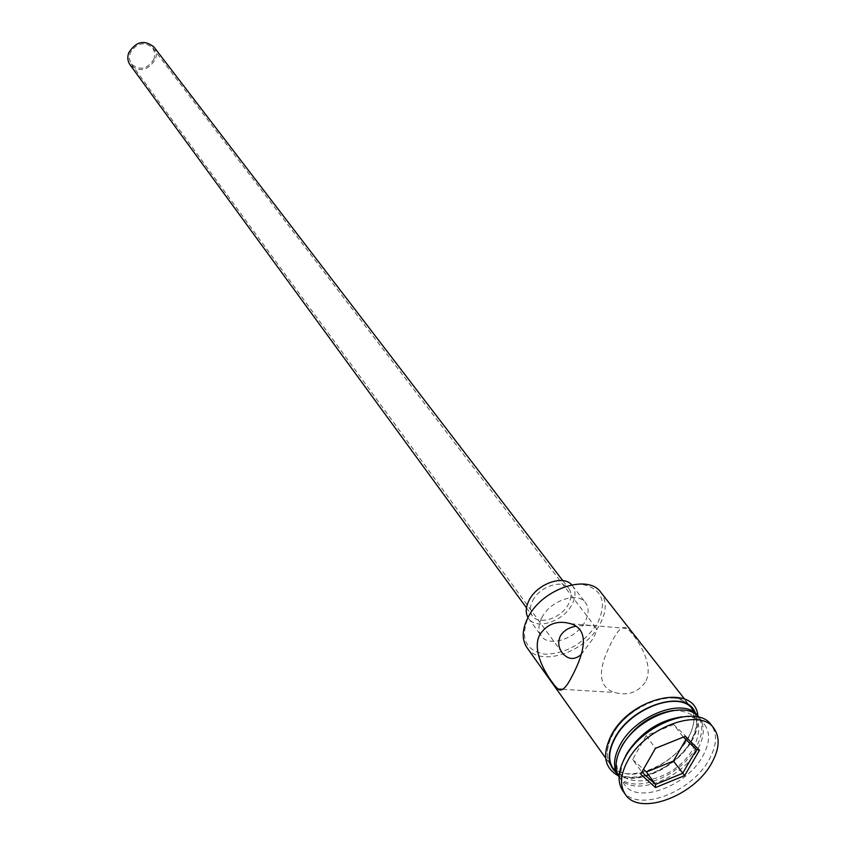 <?xml version="1.0" encoding="UTF-8"?>
<svg xmlns="http://www.w3.org/2000/svg" width="846" height="846" viewBox="0 0 846 846"><rect width="100%" height="100%" fill="white"/><g stroke="black" fill="none" stroke-linecap="round" stroke-linejoin="round"><path stroke-width="0.63" stroke-dasharray="4.23 3.17" d="M528.528 616.649C538.289 597.678 563.859 582.418 582.386 584.417C601.971 588.784 607.142 601.485 597.911 622.529C584.618 643.023 567.042 653.588 545.173 654.233C525.313 650.595 519.761 638.064 528.528 616.649M527.016 647.698C539.695 667.79 585.95 652.351 600.205 623.798C606.656 611.309 606.889 600.85 600.903 592.433M154.078 58.956C147.447 69.277 139.854 70.948 131.278 63.968L129.311 58.871L130.062 53.161C136.587 42.871 144.158 41.116 152.756 47.905L154.839 53.108L154.078 58.956M581.16 654.603L593.088 638.55C596.176 633.03 597.096 629.392 595.859 627.626C593.279 625.279 586.659 624.813 576.01 626.23M153.919 46.985C156.521 50.612 157.007 54.704 155.4 59.273C148.029 70.747 139.59 72.597 130.062 64.835M532.663 600.745C539.484 586.5 562.421 578.844 568.85 588.53C571.759 592.697 571.663 597.847 568.565 603.981C561.617 618.183 538.701 625.776 532.324 615.846C529.575 611.774 529.691 606.741 532.663 600.745M571.685 584.84L572.435 585.728C575.946 590.73 575.84 596.927 572.108 604.298C563.764 621.334 536.258 630.439 528.613 618.5L527.989 617.538M541.789 617.77C550.112 600.565 577.881 591.185 585.58 602.796C589.091 607.809 588.943 614.016 585.146 621.45C576.655 638.593 548.906 647.867 541.281 635.928C538.003 631.053 538.172 625.004 541.789 617.77M645.212 682.341C637.63 692.641 627.478 696.015 614.746 692.493C592.232 685.63 602.997 657.871 612.737 640.105C618.215 629.456 622.942 625.575 626.918 628.441C634.405 634.045 656.031 664.385 645.212 682.341M619.737 750.603C601.305 793.157 671.428 789.403 693.498 747.917C704.707 723.69 698.013 711.211 673.416 710.45M619.05 776.85L619.536 777.569C632.036 797.567 681.104 779.801 697.252 750.021C704.549 736.972 705.236 726.259 699.346 717.873L698.785 717.207M623.322 760.882C619.885 770.473 620.266 778.341 624.475 784.506C636.964 804.493 686.18 786.6 702.434 756.758C709.773 743.676 710.492 732.953 704.602 724.578C699.875 718.793 692.43 716.202 682.267 716.795M622.836 790.851C636.562 812.879 690.77 793.136 708.726 760.29C716.858 745.855 717.662 734.032 711.148 724.8M688.031 738.029C695.243 725.033 695.888 714.341 689.976 705.945C677.297 686.804 628.24 704.612 612.758 734.518C606.127 746.955 605.45 757.191 610.738 765.218C623.259 785.236 672.073 767.703 688.031 738.029M613.17 768.633C625.691 788.641 674.569 771.044 690.579 741.339C697.813 728.332 698.479 717.63 692.567 709.244M618.838 776.512C632.406 795.029 679.93 777.083 695.708 748.012C702.666 735.618 703.597 725.244 698.521 716.9M685.905 739.52L687.079 737.479L696.438 749.672M683.367 737.078L655.46 747.917L641.85 772.07M687.079 737.479L673.691 724.567L683.06 736.781L685.144 736.358M673.691 724.567L646.249 735.576L632.639 759.475L641.691 771.922L640.655 774.153M632.639 759.475L643.436 769.31M646.249 735.576L655.46 748.34M612.377 734.497C623.862 713.675 652.668 696.195 672.961 697.643C694.28 701.598 699.431 715.071 688.401 738.05C676.811 758.217 649.453 774.989 629.244 774.217C607.544 771.15 601.918 757.91 612.377 734.497M615.592 772.038C631.444 787.457 675.859 769.099 690.949 741.36C697.189 730.32 698.585 720.707 695.158 712.543M562.104 652.668L131.278 63.968M562.802 580.652L568.85 588.53M572.435 585.728L585.58 602.796M562.738 689.31L614.746 692.493M684.573 699.05L689.976 705.945M699.346 717.873L704.602 724.578M697.908 716.054C698.902 723.69 696.903 731.917 691.901 740.705C677.657 766.73 638.275 785.828 618.183 775.676M619.536 777.569L624.475 784.506M605.651 758.079L610.738 765.218M570.817 623.756L626.918 628.441M528.613 618.5L541.281 635.928M526.476 607.83L532.324 615.846M595.859 627.626L152.756 47.905"/><path stroke-width="1.27" d="M684.573 699.05L600.903 592.433C588.012 573.271 541.694 588.985 527.904 617.696C521.971 629.636 521.675 639.639 527.016 647.698L605.651 758.079M576.01 626.23C568.935 627.394 563.711 630.64 560.359 635.949C557.747 641.85 558.328 647.423 562.104 652.668C567.92 659.69 574.265 660.335 581.16 654.603M526.476 607.83L130.062 64.835C127.619 61.282 127.175 57.285 128.719 52.833C135.963 41.401 144.37 39.455 153.919 46.985L562.802 580.652M527.989 617.538C525.366 612.747 525.715 607.037 529.025 600.417C536.935 583.941 563.15 574.476 571.685 584.84M539.991 634.341C529.649 652.721 551.476 683.092 557.937 689.014C561.363 692.06 565.837 688.221 571.357 677.519C581.361 658.897 592.655 630.534 570.817 623.756C557.778 620.065 547.499 623.597 539.991 634.341M673.416 710.45C652.044 713.95 635.082 725.413 622.519 744.85L619.737 750.603M698.785 717.207C685.397 699.071 637.112 717.281 621.683 746.807C615.19 758.851 614.312 768.866 619.05 776.85M682.267 716.795C659.087 720.179 640.57 732.477 626.706 753.712L623.322 760.882M713.813 728.173L711.148 724.8C697.241 703.819 642.706 723.88 625.331 757.033C617.908 770.78 617.072 782.053 622.836 790.851L625.321 794.362C639.037 816.379 693.329 796.572 711.338 763.684C719.502 749.239 720.316 737.405 713.813 728.173C699.917 707.193 645.287 727.338 627.859 760.522C620.414 774.291 619.568 785.564 625.321 794.362M698.521 716.9L692.567 709.244C679.888 690.103 630.756 707.975 615.232 737.913C608.57 750.37 607.883 760.607 613.17 768.633L618.838 776.512M697.77 715.875C685.112 696.744 635.822 714.743 620.192 744.744C613.498 757.233 612.779 767.481 618.056 775.496M655.47 787.563L640.655 774.153L655.46 748.34L685.144 736.358L699.505 750.212L684.636 775.613L655.47 787.563L655.47 784.432L682.627 773.318L696.438 749.672L683.367 737.078M643.436 769.31L646.407 772.028L673.416 761.04L684.636 775.613M673.416 761.04L685.905 739.52M646.407 772.028L655.47 784.432L641.85 772.07M696.438 749.672L699.505 750.212M695.158 712.543C686.413 688.358 631.74 705.152 614.841 737.902C607.132 752.676 607.386 764.054 615.592 772.038M557.937 689.014L562.738 689.31M618.183 775.676C604.181 767.872 601.897 754.378 611.309 735.216C630.809 696.755 695.486 682.68 697.908 716.054"/></g></svg>
